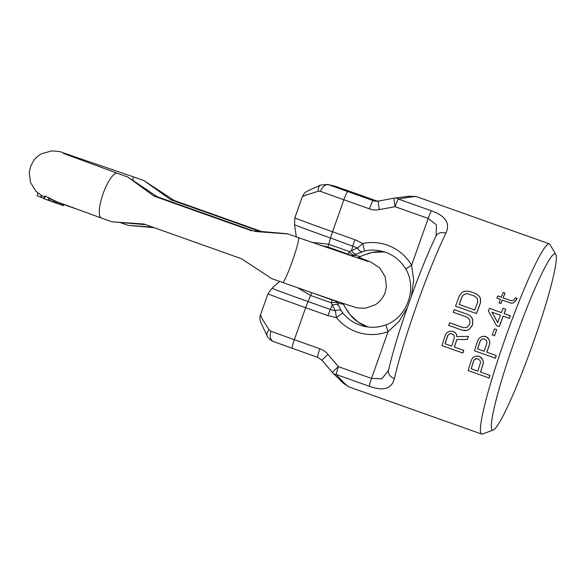 <?xml version="1.0" encoding="UTF-8"?>
<svg xmlns="http://www.w3.org/2000/svg" width="585" height="585" viewBox="0 0 585 585"><rect width="100%" height="100%" fill="white"/><g stroke="black" fill="none" stroke-linecap="round" stroke-linejoin="round"><path stroke-width="0.88" d="M555.041 253.824A93.476 9.119 -70.4 0 1 555.75 254.402A93.476 9.119 -70.4 0 1 532.438 344.982A93.476 9.119 -70.4 0 1 493.345 429.953A93.476 9.119 -70.4 0 1 492.643 430.034A93.476 9.119 -70.4 0 1 514.866 339.951A93.476 9.119 -70.4 0 1 555.041 253.824M555.75 254.402L549.951 244.435A100.949 9.85 109.6 0 0 549.3 243.843A100.949 9.85 109.6 0 0 549.183 243.806A100.949 9.85 109.6 0 0 506.003 336.243A100.949 9.85 109.6 0 0 481.682 434.077A100.949 9.85 109.6 0 0 481.799 434.107A100.949 9.85 109.6 0 0 482.559 434.026L493.345 429.953M445.887 233.218A100.949 9.85 109.6 0 0 394.4 378.612A8.907 6.844 -167.2 0 1 388.535 370.342C396.008 336.375 420.257 267.908 436.161 235.843A8.907 6.706 -154 0 1 445.887 233.218C450.428 223.331 445.616 215.865 431.438 210.812L398.356 199.054A8.907 6.267 81.8 0 0 394.678 198.052A8.907 8.907 0 0 0 394.312 198.11A8.907 0.804 79.4 0 0 394.312 198.11A8.907 6.267 81.8 0 1 394.678 198.052L409.164 196.224L416.388 196.604C415.774 196.231 409.763 197.05 398.356 199.054A8.907 0.87 109.6 0 0 395.087 206.68L428.169 218.439L436.439 224.801L436.161 235.843A8.907 6.706 -154 0 0 435.81 236.779M394.4 378.612C391.709 388.835 383.343 391.394 369.303 386.275L336.221 374.517C343.673 382.707 347.929 386.839 349.004 386.904M332.543 372.638A8.907 0.695 -40.3 0 1 332.499 372.616A8.907 0.695 -40.3 0 1 338.437 366.663A8.907 0.87 -70.4 0 0 336.221 374.517A8.907 6.34 135.9 0 1 332.894 373.047L343.41 383.314L348.872 386.868L481.682 434.077M468.358 336.317L468.424 336.338A100.949 9.85 109.6 0 0 467.386 339.402L456.878 339.6A100.949 9.85 109.6 0 0 454.421 347.073L463.751 350.393A100.949 9.85 109.6 0 0 462.903 353.033L441.946 345.589A101.688 9.923 109.6 0 1 445.404 335.037L446.582 333.004L448.505 331.724L452.212 331.073L455.174 332.616L456.505 334.561L456.797 336.638L468.358 336.317A101.688 9.923 109.6 0 0 467.313 339.388L456.805 339.585A101.688 9.923 109.6 0 0 454.348 347.059L463.678 350.371A101.688 9.923 109.6 0 0 462.83 353.011M452.212 331.073L455.247 332.631L456.578 334.576L456.87 336.653M454.252 309.648L468.095 314.562L470.157 315.79L471.62 317.289L472.768 319.673L472.695 324.075A100.949 9.85 109.6 0 0 472.073 325.823L469.36 329.289L466.976 330.408L464.892 330.657L462.45 330.284L448.68 325.392A101.688 9.923 109.6 0 1 449.587 322.766L463.364 327.658L466.925 327.454L469.338 324.865A101.688 9.923 109.6 0 1 469.96 323.11L469.718 319.578L467.079 317.165L453.302 312.266A101.688 9.923 109.6 0 1 454.252 309.648L468.022 314.547L470.084 315.768L471.547 317.275L472.695 319.651L472.622 324.061A101.688 9.923 109.6 0 0 472 325.808L469.287 329.275L466.903 330.393L462.45 330.284M449.587 322.766L463.4 327.666M469.214 291.279L475.949 293.663L479.444 296.39L480.548 298.76L480.387 303.147A100.949 9.85 109.6 0 0 476.483 313.597L455.525 306.16A101.688 9.923 109.6 0 1 459.43 295.703L462.26 292.266L464.709 291.162L469.214 291.279L475.876 293.648L479.371 296.376L480.475 298.745L480.314 303.125A101.688 9.923 109.6 0 0 476.409 313.582M478.172 356.016L481.214 357.574L482.559 359.526L483.334 361.764L483.078 364.126A100.949 9.85 109.6 0 0 480.614 372.067L489.945 375.38A100.949 9.85 109.6 0 0 489.14 378.034L468.175 370.59A101.688 9.923 109.6 0 1 471.452 360.002L472.592 357.954L474.493 356.667L476.695 355.98L479.949 356.645L482.486 359.512L483.254 361.749L483.005 364.104A101.688 9.923 109.6 0 0 480.534 372.045L489.864 375.365A101.688 9.923 109.6 0 0 489.06 378.02M484.797 336.265L487.824 337.823L489.148 339.768L489.879 341.991L489.572 344.346A100.949 9.85 109.6 0 0 486.925 352.243L496.248 355.563A100.949 9.85 109.6 0 0 495.385 358.195L474.428 350.759A101.688 9.923 109.6 0 1 477.952 340.221L479.144 338.188L481.082 336.909L483.312 336.229L486.574 336.894L489.075 339.753L489.806 341.976L489.499 344.331A101.688 9.923 109.6 0 0 486.852 352.228L496.175 355.541A101.688 9.923 109.6 0 0 495.312 358.181M494.413 328.85L496.702 329.655A100.949 9.85 109.6 0 0 494.53 335.775L492.241 334.971A101.688 9.923 109.6 0 1 494.413 328.85L496.628 329.64A101.688 9.923 109.6 0 0 494.457 335.761M489.396 308.332L501.396 312.595A101.688 9.923 -70.4 0 1 503.049 308.251L505.711 309.194A101.688 9.923 109.6 0 0 504.058 313.545L510.281 315.754A101.688 9.923 109.6 0 0 509.294 318.364L503.078 316.156A101.688 9.923 109.6 0 0 499.224 326.62L496.555 325.669L488.416 310.942A101.688 9.923 -70.4 0 1 489.396 308.332L501.396 312.587M503.049 308.251L505.791 309.209A100.949 9.85 109.6 0 0 504.131 313.56L510.354 315.768A100.949 9.85 109.6 0 0 509.367 318.386L509.294 318.364M503.144 316.178A100.949 9.85 109.6 0 0 499.29 326.635L499.224 326.62M515.261 297.758L517.118 298.408L515.634 300.851L513.272 302.971L511.151 303.213L502.186 300.039A101.688 9.923 109.6 0 0 500.833 303.505L499.056 302.876A101.688 9.923 109.6 0 1 500.409 299.403L496.855 298.138A101.688 9.923 109.6 0 1 497.711 295.973L501.265 297.238A101.688 9.923 109.6 0 1 503.166 292.471L504.95 293.1A101.688 9.923 109.6 0 0 503.041 297.867L511.041 300.712L512.548 300.748L513.952 299.769L515.261 297.758L517.038 298.387L514.595 301.97L513.191 302.957L511.078 303.191M502.259 300.061A100.949 9.85 109.6 0 0 500.906 303.527L500.833 303.505M497.711 295.973L501.272 297.224M503.166 292.471L505.023 293.122A100.949 9.85 109.6 0 0 503.122 297.882L511.071 300.712M445.017 343.739L451.686 346.108A101.688 9.923 109.6 0 1 454.435 337.757L453.836 335.088L451.32 333.706L449.836 333.669L447.766 335.388A101.688 9.923 109.6 0 0 445.017 343.739L451.686 346.101M463.203 295.074L462.099 296.654A101.688 9.923 109.6 0 0 459.159 304.492L474.706 310.021A101.688 9.923 109.6 0 1 477.645 302.182L477.477 298.664L474.866 296.251L468.205 293.882L466.26 293.685L463.203 295.074L462.172 296.668A100.949 9.85 109.6 0 0 459.225 304.507L474.713 310.006M471.203 368.733L477.865 371.102A101.688 9.923 109.6 0 1 480.475 362.722L480.453 361.237L478.654 359.131L475.846 358.62L473.813 360.353A101.688 9.923 109.6 0 0 471.203 368.733L477.872 371.095M477.521 348.909L484.183 351.278A101.688 9.923 109.6 0 1 486.983 342.942L486.406 340.28L483.89 338.89L482.406 338.854L480.322 340.572A101.688 9.923 109.6 0 0 477.521 348.909L484.183 351.271M491.97 312.207L500.409 315.205A101.688 9.923 109.6 0 0 497.667 322.62L491.97 312.207M451.393 333.721L449.909 333.684L447.766 335.388M447.839 335.402A100.949 9.85 109.6 0 0 445.097 343.753M492.043 312.222L497.74 322.635M483.963 338.905L482.479 338.869L480.395 340.587A100.949 9.85 109.6 0 0 477.594 348.931M477.397 358.671L474.749 359.205L473.887 360.367A100.949 9.85 109.6 0 0 471.283 368.747M468.278 293.904L466.333 293.707L463.276 295.089M378.575 201.057A8.907 0.804 79.4 0 0 378.546 201.057L394.312 198.11A8.907 0.804 79.4 0 0 395.087 206.68L379.321 209.62A19.298 19.203 -77.6 0 1 369.413 208.845L343.878 199.77L332.551 231.762L354.824 239.674L362.758 243.492L357.581 248.018L349.296 251.55A7.422 0.724 109.6 0 0 348.58 254.351L347.695 254.789M388.535 370.342L381.837 378.831L371.519 378.422L338.437 366.663L328.046 354.422A19.298 19.203 -77.6 0 0 319.856 348.77L294.328 339.695L305.655 307.703A44.533 0.541 -160.5 0 1 267.952 293.772L260.486 314.869L262.336 319.125L269.144 329.874L270.972 331.286A44.533 0.541 -160.5 0 0 294.328 339.695A8.907 0.87 -70.4 0 0 292.2 348.272A35.627 0.439 -160.5 0 1 273.531 341.552A8.907 5.835 -69.9 0 1 273.436 341.516L273.436 341.516A8.907 5.835 -69.9 0 1 270.972 331.286M336.997 301.319L337.545 303.257A7.422 2.969 160 0 0 331.161 302.774L335.337 310.832L336.492 317.67L327.929 315.615L305.655 307.703A11.875 1.155 -70.4 0 1 308.046 301.546A60.862 5.938 109.6 0 0 310.591 295.462L297.48 287.681M357.406 258.058L362.854 255.411L372.089 252.479A38.595 38.413 102.4 0 1 384.528 251.945L372.118 252.479L369.011 253.225A7.422 2.523 75 0 0 369.135 253.188M405.91 269.195A7.422 0.497 -30.1 0 1 405.873 269.173C400.111 259.623 391.818 253.561 381.003 250.994A38.595 38.413 -77.6 0 0 364.96 250.914L356.492 254.014L352.565 256.435M332.207 299.695L332.382 300.09A7.422 5.85 163.9 0 1 337.545 303.257L341.216 310.759L342.934 313.129A38.595 38.413 -77.6 0 0 386.166 324.814M350.057 314.693A7.422 0.57 -39.1 0 1 350.093 314.708L358.174 322.159L368.031 327A38.595 38.413 102.4 0 1 350.057 314.693L344.697 306.672L343.095 303.366M348.294 254.49A7.422 5.879 -124.2 0 0 354.371 255.228L360.462 256.566A7.422 5.155 64.3 0 1 360.046 256.8L360.367 256.647A7.422 7.422 0 0 0 360.667 256.493A7.422 2.069 62.2 0 0 360.784 256.413A7.422 5.221 64.8 0 1 360.367 256.647L360.367 256.647A7.422 5.221 64.8 0 1 360.206 256.72M362.854 255.411A7.422 2.106 65.5 0 1 362.737 255.484L360.667 256.493A7.422 2.069 62.2 0 1 360.601 256.522M348.199 312.295A7.422 2.618 -36.4 0 0 348.104 312.134L350.093 314.708A7.422 0.57 -39.1 0 1 350.108 314.745M344.697 306.672A7.422 2.223 -26.8 0 0 344.638 306.503L343.666 304.434A7.422 7.422 0 0 0 343.483 304.039A7.422 5.309 -26.9 0 1 343.717 304.617A7.422 2.201 -23.5 0 0 343.666 304.434A7.422 2.201 -23.5 0 0 343.622 304.346M335.498 300.814A7.422 5.791 164.3 0 1 337.472 302.964L343.556 304.302A7.422 5.25 -26.3 0 0 343.329 303.739L343.483 304.039A7.422 5.309 -26.9 0 0 343.402 303.893M319.746 245.144L328.01 247.038L348.58 254.351A7.422 5.938 -123.8 0 0 354.612 255.06A7.422 3.1 -120.6 0 1 349.296 251.55L328.726 244.237A60.862 5.938 109.6 0 0 330.547 238L357.581 248.018A7.422 3.685 -107.6 0 0 362.144 251.652M341.216 310.759A7.422 3.59 147.2 0 0 335.337 310.832L330.32 309.458A60.862 5.938 109.6 0 0 332.2 304.99A7.422 3.057 156.6 0 1 338.335 305.275M296.31 236.91L294.526 224.698L294.847 217.832L302.313 196.743L306.299 194.98L318.233 191.258L320.529 191.361A44.533 0.541 19.5 0 0 343.878 199.77A8.907 0.87 109.6 0 1 347.709 191.558L373.237 200.633A8.907 0.87 109.6 0 0 369.413 208.845M311.681 242.322L328.726 244.237A7.422 0.724 109.6 0 0 328.01 247.038M311.805 292.778A7.422 0.724 -70.4 0 0 310.591 295.462L331.161 302.774A7.422 0.724 109.6 0 1 332.382 300.09L309.494 291.871M342.934 313.129A7.422 0.57 140.9 0 0 336.492 317.67A46.018 45.798 -77.6 0 0 388.111 331.571L399.014 321.538L407.255 307.798M411.438 296.017L413.719 280.018L411.584 265.29A46.018 45.798 -77.6 0 0 362.758 243.492A7.422 0.665 -101.8 0 0 364.96 250.914M321.077 184.94A8.907 5.316 67.4 0 0 320.741 185.057L320.741 185.057A8.907 5.316 67.4 0 0 318.233 191.258M327.476 184.399L329.026 184.831A35.627 0.439 19.5 0 0 347.709 191.558M354.568 193.072A8.907 0.87 -70.4 0 0 354.561 193.065A8.907 0.87 -70.4 0 1 354.561 193.065L377.435 201.196L354.554 193.065A35.627 0.439 19.5 0 0 334.613 186.059L327.637 184.436L320.741 185.057C300.88 193.847 306.014 191.602 302.313 196.743M322.152 360.397A8.907 0.695 -40.3 0 1 322.108 360.375L317.728 357.347A8.907 0.87 -70.4 0 1 317.728 357.347L292.207 348.28A8.907 0.87 -70.4 0 1 292.2 348.272L273.436 341.516C270.628 340.419 268.544 338.583 267.191 336.024L267.191 336.024A8.907 5.199 -27.6 0 1 269.144 329.874M152.553 227.104L128.035 225.349L154.155 227.667M45.089 197.203L41.418 195.339L40.731 197.284L44.204 198.556M56.986 201.84L45.096 196.033L44.124 198.768L56.489 203.236L56.979 201.854M358.824 257.393L370.671 262.007L379.716 267.908L385.193 276.742L386.429 286.672L385.157 292.493C383.255 297.707 379.957 301.794 375.278 304.763L365.464 308.178C358.985 308.163 355.402 307.79 354.715 307.067C344.338 304.01 316.236 294.292 282.701 282.482L271.725 278.606L241.364 258.658A554.448 6.771 -160.5 0 1 143.917 224.018L111.947 221.81L145.724 224.662M253.042 230.819A517.367 6.318 -160.5 0 1 157.402 196.823L127.859 177.05L153.826 196.033A554.448 6.771 -160.5 0 0 251.272 230.673C298.562 234.643 299.754 234.907 254.848 231.463M287.637 233.846L298.511 237.685A23.751 1.982 -70.6 0 1 292.383 261.02A23.751 1.982 -70.6 0 1 282.701 282.482M132.824 180.165A23.751 1.982 109.4 0 0 132.978 176.714L143.947 180.589L174.315 200.538A554.448 6.771 -160.5 0 1 261.524 231.528M295.483 236.618L296.295 236.691M143.947 180.589L170.732 199.748A517.367 6.318 -160.5 0 1 259.733 231.375M75.684 208.75L65.476 205.159M65.52 205.028L63.714 204.721M40.782 197.138L37.045 195.814L37.988 193.138M63.831 204.406L63.399 205.613L56.496 203.229M41.732 195.478L41.045 197.416M44.387 196.918L43.853 198.403M57.608 202.088L57.118 203.456M59.348 202.739L58.873 204.085M60.452 203.149L59.984 204.472M62.017 203.734L61.564 205.021M62.792 204.019L62.346 205.284M63.553 204.297L63.114 205.532M49.016 197.613L48.072 200.275M50.12 198.132L49.213 200.692M51.612 199.024L50.815 201.269M53.242 199.99L52.57 201.898M54.288 200.575L53.681 202.286M55.48 201.211L54.939 202.724M56.226 201.562L55.721 202.988M157.402 196.823L153.826 196.033M174.315 200.538L170.732 199.748M416.388 196.604A8.907 8.863 -77.6 0 0 415.335 196.304M431.438 210.812A8.907 0.87 109.6 0 0 428.169 218.439L411.584 265.29A7.422 0.497 -30.1 0 0 405.873 269.173C407.27 271.455 409.888 276.61 410.582 284.763C410.941 290.262 410.143 295.805 408.191 301.399C406.18 306.993 403.314 311.783 399.584 315.776C393.924 321.604 388.667 323.914 386.188 324.792A7.422 0.614 69.2 0 0 388.111 331.571L371.519 378.422A8.907 0.87 -70.4 0 0 369.303 386.275M369.011 253.225L362.737 255.484A7.422 2.106 65.5 0 1 362.612 255.521M356.492 254.014A7.422 3.181 -117.2 0 1 351.49 250.512A60.862 5.938 109.6 0 0 352.821 245.919A11.875 1.155 109.6 0 1 354.824 239.674M327.929 315.615A11.875 1.155 -70.4 0 1 330.32 309.458L308.046 301.546A42.551 0.519 -160.5 0 1 272.025 288.237L267.952 293.772M294.847 217.832A44.533 0.541 19.5 0 0 332.551 231.762A11.875 1.155 109.6 0 0 330.547 238A42.551 0.519 19.5 0 1 294.526 224.698M386.224 324.785A7.422 0.614 69.2 0 0 386.188 324.792C379.08 327.432 371.833 327.966 364.426 326.386M332.894 373.04A8.907 8.907 0 0 1 332.499 372.616L322.108 360.375A8.907 0.695 -40.3 0 1 328.046 354.422M292.2 348.272L317.728 357.347A8.907 0.87 -70.4 0 1 319.856 348.77M375.745 201.189L373.237 200.633A10.391 10.34 -77.6 0 0 378.517 201.064A8.907 0.804 79.4 0 0 379.321 209.62M354.561 193.065L334.554 186.037A8.907 4.417 -70.9 0 1 334.613 186.059L329.026 184.831A8.907 5.835 110.1 0 0 320.529 191.361M333.165 185.65L334.554 186.037A8.907 4.417 -70.9 0 0 334.496 186.023M56.569 201.693L101.351 218.022A23.751 6.545 -70.3 0 1 103.099 193.737A23.751 6.545 -70.3 0 1 117.366 173.299L127.859 177.05M416.491 196.633L549.3 243.843M348.104 312.134L344.638 306.503M279.681 281.414L272.025 288.237M357.442 258.073L360.046 256.8M378.546 201.057L374.473 200.991M267.191 336.024L260.917 322.759C259.66 317.918 259.623 318.942 260.486 314.862M120.188 222.578L128.035 225.349M132.978 176.714L62.295 152.517C61.622 151.829 58.12 151.288 51.78 150.893L41.754 153.658C38.179 155.581 35.268 158.243 33.023 161.635L30.522 166.703L29.25 172.524L30.478 182.454L35.956 191.288L41.381 195.441M101.351 218.022L111.947 221.81M367.936 261.444L298.511 237.685M63.443 153.409L117.366 173.299"/></g></svg>
